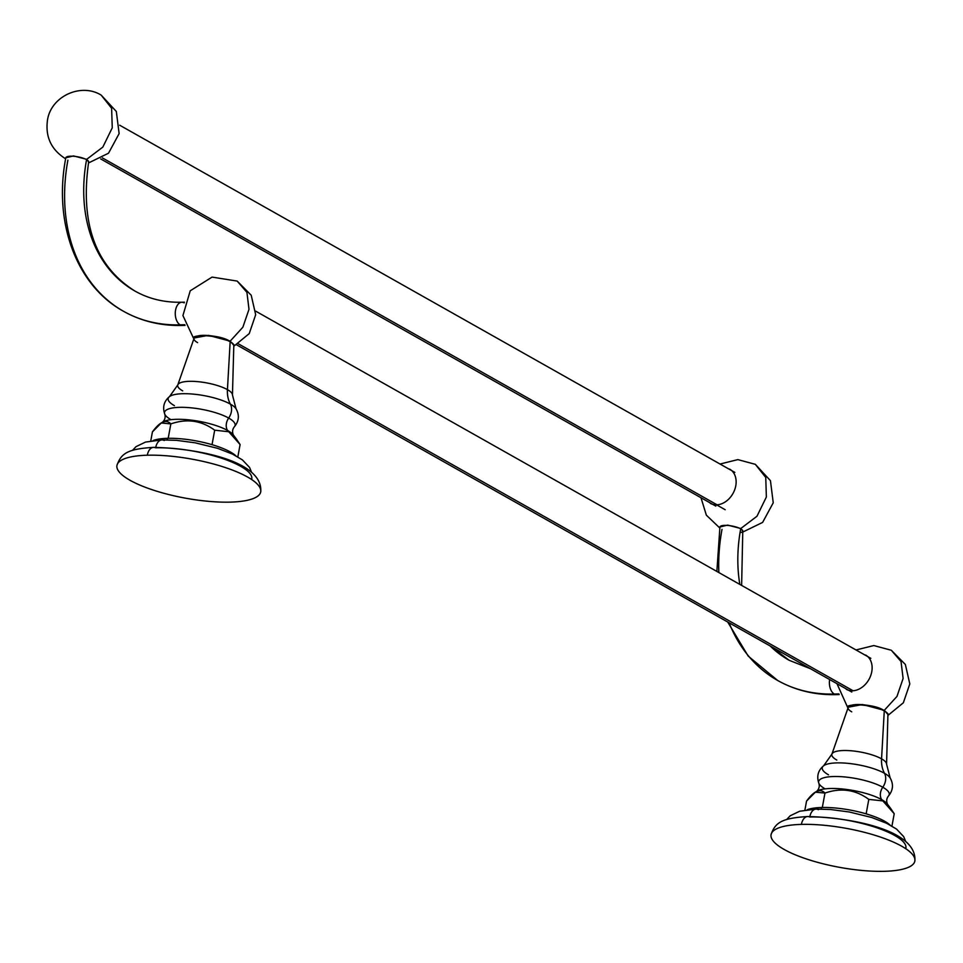 <?xml version="1.0" encoding="UTF-8"?>
<svg xmlns="http://www.w3.org/2000/svg" width="963" height="963" viewBox="0 0 963 963"><rect width="100%" height="100%" fill="white"/><g stroke="black" fill="none" stroke-linecap="round" stroke-linejoin="round"><path stroke-width="1.44" d="M717.074 504.817L102.427 157.92L717.074 504.817M233.792 345.284L230.181 341.155L242.857 327.227L248.996 309.304L246.925 292.367L237.199 281.088L246.925 292.367L248.996 309.304L242.857 327.227L230.181 341.155L208.381 335.341L194.189 337.989M233.792 346.271L249.224 333.619L255.677 314.72L251.223 295.256L237.187 281.076L212.065 277.091L190.229 290.802L182.922 315.563L193.84 338.94M229.663 340.878A19.669 14.902 119.4 0 1 228.375 340.433M227.473 340.023A19.669 14.902 119.4 0 1 227.063 339.807L226.185 339.313M184.824 324.724L180.153 324.844A11.616 6.897 -91.6 0 1 175.314 312.06A11.616 6.897 -91.6 0 1 181.851 302.238A11.616 6.897 88.4 0 0 175.314 312.06A11.616 6.897 88.4 0 0 180.153 324.844L184.824 324.724M185.052 325.386L182.489 325.458A11.616 6.897 -91.6 0 1 180.153 324.844A11.616 6.897 88.4 0 0 182.489 325.458C161.074 326 141.429 321.293 123.565 311.314A178.083 134.916 -60.6 0 0 180.153 324.844A178.083 134.916 119.4 0 1 123.565 311.314C76.113 285.325 53.302 222.2 65.809 157.812A11.616 3.142 10.4 0 1 74.043 156.307A11.616 3.142 10.4 0 1 86.574 159.653A11.616 3.142 10.4 0 1 88.656 162.013L86.682 159.328L73.513 155.922L65.809 157.812M184.186 302.851A11.616 6.897 88.4 0 0 181.851 302.238C164.553 302.647 148.928 298.927 134.989 291.079A154.862 117.317 119.4 0 1 86.574 159.653A154.862 117.317 -60.6 0 0 134.989 291.079C95.421 266.318 79.977 223.296 88.656 162.013M67.892 160.171A178.083 134.916 -60.6 0 0 123.565 311.314M65.628 158.787L65.376 158.642C51.171 149.602 45.201 136.734 47.488 120.026C51.135 96.059 81.229 82.613 101.211 95.144L111.624 108.265L112.25 127.838L102.848 147.074L86.682 159.328L102.848 147.074L112.25 127.838L111.624 108.265L101.211 95.144L116.33 111.491L119.123 133.616L108.506 153.225L88.476 162.976M887.91 714.462L884.299 710.333L896.974 696.405L903.113 678.482L901.043 661.545L891.317 650.266L901.043 661.545L903.113 678.482L896.974 696.405L884.299 710.333L862.499 704.531L848.307 707.191M887.91 715.449L903.342 702.797L909.806 683.899L905.34 664.446L891.305 650.254L873.826 645.559L856.011 649.965M846.284 689.291A19.669 14.902 -60.6 0 0 852.532 690.784A19.669 14.902 -60.6 0 0 870.684 675.689A19.669 14.902 -60.6 0 0 865.617 655.033M838.942 693.902L834.271 694.034A11.616 6.897 -91.6 0 1 829.649 679.541A11.616 6.897 88.4 0 0 834.271 694.034L838.942 693.902M839.17 694.576L836.606 694.636A11.616 6.897 -91.6 0 1 834.271 694.034A11.616 6.897 88.4 0 0 836.606 694.636C815.192 695.19 795.546 690.471 777.683 680.492A178.083 134.916 -60.6 0 0 834.271 694.034A178.083 134.916 119.4 0 1 777.683 680.492L748.191 656.08L727.715 622.014M810.533 668.755L789.106 660.269A154.862 117.317 119.4 0 1 770.183 645.98A154.862 117.317 -60.6 0 0 789.106 660.269L770.761 646.305M741.63 585.408L742.774 531.191L740.8 528.506L727.631 525.1L719.927 526.99A11.616 3.142 10.4 0 1 728.16 525.485A11.616 3.142 10.4 0 1 740.691 528.831A154.862 117.317 -60.6 0 0 739.825 584.385A154.862 117.317 119.4 0 1 740.691 528.831A11.616 3.142 10.4 0 1 742.774 531.191A11.616 3.142 10.4 0 1 740.029 532.647M722.009 529.349A178.083 134.916 -60.6 0 0 718.867 572.564M729.123 622.808A178.083 134.916 -60.6 0 0 777.683 680.492M740.8 528.506L756.966 516.252L766.367 497.016L765.754 477.443L755.329 464.322L765.754 477.443L766.367 497.016L756.966 516.252L740.8 528.506M719.746 527.965L706.361 515.181L700.992 497.751M710.297 503.348A19.669 14.902 -60.6 0 0 716.544 504.841L725.175 509.716L716.544 504.841A19.669 14.902 -60.6 0 0 734.697 489.746A19.669 14.902 -60.6 0 0 729.629 469.101M853.062 690.76L238.415 343.851L853.062 690.76M214.689 430.196C201.472 420.482 186.858 418.375 170.848 423.889L161.242 422.986L152.419 431.918C159.966 421.625 166.105 418.953 170.848 423.889C186.858 418.375 201.472 420.482 214.689 430.196L212.029 444.677L214.689 430.196L228.436 431.701L214.689 430.196M161.086 423.082L162.735 422.035A37.401 10.124 10.4 0 1 192.371 420.265A37.401 10.124 10.4 0 1 227.617 430.485L240.1 444.545L237.837 456.895L240.1 444.545L236.308 438.947L227.617 430.485A37.401 10.124 10.4 0 1 233.359 434.999A37.401 10.124 10.4 0 0 227.617 430.485A10.653 8.077 119.4 0 1 228.676 418.062A10.653 8.077 -60.6 0 0 227.617 430.485A37.401 10.124 10.4 0 0 192.371 420.265A37.401 10.124 10.4 0 0 162.735 422.035C164.974 419.675 165.648 417.051 164.757 414.15A35.896 9.714 -169.6 0 0 170.957 419.651M168.2 438.297L170.848 423.889L168.2 438.297M150.77 440.91L152.419 431.918L150.77 440.91M236.705 439.477L233.359 434.999C232.095 432.002 232.396 429.305 234.274 426.91A35.896 9.714 -169.6 0 0 228.676 418.062A12.579 9.522 -60.6 0 0 230.374 404.111A34.812 9.413 10.4 0 1 236.043 408.781C239.606 415.125 239.017 421.168 234.274 426.91A35.896 9.714 -169.6 0 0 228.676 418.062A35.896 9.714 -169.6 0 0 187.015 407.493A35.896 9.714 -169.6 0 0 164.757 414.15C162.35 407.108 163.951 401.246 169.536 396.575A34.812 9.413 10.4 0 1 196.825 394.505A34.812 9.413 10.4 0 1 230.374 404.111A12.579 9.522 119.4 0 1 228.676 418.062A35.896 9.714 -169.6 0 0 187.015 407.493A35.896 9.714 -169.6 0 0 164.757 414.15M174.399 405.652A34.812 9.413 10.4 0 1 169.536 396.575A34.812 9.413 10.4 0 1 196.825 394.505A34.812 9.413 10.4 0 1 230.374 404.111A30.972 23.461 119.4 0 1 227.437 389.642A30.972 23.461 -60.6 0 0 230.374 404.111A34.812 9.413 10.4 0 1 236.043 408.781L232.456 394.962A27.807 7.523 -169.6 0 0 227.437 389.642A27.807 7.523 -169.6 0 0 197.981 381.673A27.807 7.523 -169.6 0 0 177.794 384.935A27.807 7.523 -169.6 0 0 182.705 390.882M195.826 336.797A19.489 5.272 10.4 0 1 211.246 335.834A19.489 5.272 10.4 0 1 229.676 341.167L230.157 341.757A20.223 5.477 -169.6 0 0 208.73 335.967A20.223 5.477 -169.6 0 0 194.057 338.326A20.223 5.477 10.4 0 1 208.73 335.967A20.223 5.477 10.4 0 1 230.157 341.757L227.437 389.642A27.807 7.523 -169.6 0 0 197.981 381.673A27.807 7.523 -169.6 0 0 177.794 384.935L169.536 396.575M229.904 341.227C233.564 343.996 234.864 345.464 233.804 345.621L232.456 394.962A27.807 7.523 -169.6 0 0 227.437 389.642L230.157 341.757A20.223 5.477 10.4 0 1 233.804 345.621A20.223 5.477 -169.6 0 0 230.157 341.757L229.904 341.227C216.988 333.114 188.736 335.353 194.057 338.326A20.223 5.477 -169.6 0 0 197.62 342.647M868.807 799.374C855.589 789.66 840.976 787.553 824.966 793.067L815.36 792.164L806.549 801.096C814.084 790.804 820.223 788.131 824.966 793.067C840.976 787.553 855.589 789.66 868.807 799.374L866.146 813.855L868.807 799.374L882.553 800.879L868.807 799.374M815.204 792.26L816.853 791.213A37.401 10.124 10.4 0 1 846.489 789.443A37.401 10.124 10.4 0 1 881.735 799.663L894.218 813.723L891.955 826.073L894.218 813.723L890.426 808.126L881.735 799.663A37.401 10.124 10.4 0 1 887.477 804.177A37.401 10.124 10.4 0 0 881.735 799.663A10.653 8.077 119.4 0 1 882.794 787.24A10.653 8.077 -60.6 0 0 881.735 799.663A37.401 10.124 10.4 0 0 846.489 789.443A37.401 10.124 10.4 0 0 816.853 791.213C819.092 788.866 819.766 786.229 818.875 783.328A35.896 9.714 -169.6 0 0 825.074 788.829M822.318 807.476L824.966 793.067L822.318 807.476M804.887 810.088L806.549 801.096L804.887 810.088M890.823 808.655L887.477 804.177C886.213 801.18 886.514 798.483 888.392 796.088A35.896 9.714 -169.6 0 0 882.794 787.24A12.579 9.522 -60.6 0 0 884.491 773.289A34.812 9.413 10.4 0 1 890.161 777.96C893.724 784.315 893.134 790.358 888.392 796.088A35.896 9.714 -169.6 0 0 882.794 787.24A35.896 9.714 -169.6 0 0 841.132 776.672A35.896 9.714 -169.6 0 0 818.875 783.328C816.468 776.286 818.069 770.424 823.654 765.754A34.812 9.413 10.4 0 1 850.955 763.683A34.812 9.413 10.4 0 1 884.491 773.289A12.579 9.522 119.4 0 1 882.794 787.24A35.896 9.714 -169.6 0 0 841.132 776.672A35.896 9.714 -169.6 0 0 818.875 783.328M828.517 774.83A34.812 9.413 10.4 0 1 823.654 765.754A34.812 9.413 10.4 0 1 850.955 763.683A34.812 9.413 10.4 0 1 884.491 773.289A30.972 23.461 119.4 0 1 881.554 758.832A30.972 23.461 -60.6 0 0 884.491 773.289A34.812 9.413 10.4 0 1 890.161 777.96L886.574 764.153A27.807 7.523 -169.6 0 0 881.554 758.832A27.807 7.523 -169.6 0 0 852.099 750.863A27.807 7.523 -169.6 0 0 831.912 754.113A27.807 7.523 -169.6 0 0 836.823 760.06M849.944 705.975A19.489 5.272 10.4 0 1 865.364 705.012A19.489 5.272 10.4 0 1 883.793 710.357L884.275 710.935A20.223 5.477 -169.6 0 0 862.848 705.145A20.223 5.477 -169.6 0 0 848.174 707.504A20.223 5.477 10.4 0 1 862.848 705.145A20.223 5.477 10.4 0 1 884.275 710.935L881.554 758.832A27.807 7.523 -169.6 0 0 852.099 750.863A27.807 7.523 -169.6 0 0 831.912 754.113L823.654 765.754M884.022 710.405C887.681 713.174 888.981 714.642 887.922 714.811L886.574 764.153A27.807 7.523 -169.6 0 0 881.554 758.832L884.275 710.935A20.223 5.477 10.4 0 1 887.922 714.811A20.223 5.477 -169.6 0 0 884.275 710.935L884.022 710.405C871.106 702.292 842.866 704.531 848.174 707.504A20.223 5.477 -169.6 0 0 851.737 711.838M230.386 502.12A73.092 19.778 -169.6 0 0 260.732 491.864A73.092 19.778 -169.6 0 0 223.512 466.959A73.092 19.778 -169.6 0 0 147.291 455.222A11.592 6.885 -91.6 0 1 153.562 447.362A11.592 6.885 88.4 0 0 147.291 455.222A73.092 19.778 -169.6 0 0 130.065 480.296A73.092 19.778 -169.6 0 0 230.386 502.12A73.092 19.778 -169.6 0 0 247.611 477.058A73.092 19.778 -169.6 0 0 147.291 455.222A73.092 19.778 -169.6 0 0 116.944 465.478A73.092 19.778 -169.6 0 0 154.164 490.396A73.092 19.778 -169.6 0 0 230.386 502.12M251.776 478.912A61.945 16.756 -169.6 0 0 220.274 457.786A61.945 16.756 -169.6 0 0 155.645 447.831A11.592 6.885 88.4 0 0 153.562 447.362C128.284 448.914 121.073 453.091 116.944 465.478M155.741 447.314A11.58 6.885 -91.6 0 1 161.916 439.91A11.58 6.885 88.4 0 0 155.741 447.314M167.165 439.886L167.454 438.321A45.899 12.423 10.4 0 1 235.851 455.788A45.899 12.423 -169.6 0 0 167.454 438.321A45.899 12.423 -169.6 0 0 153.021 440.585A45.899 12.423 10.4 0 1 167.454 438.321L167.165 439.886M164.252 440.524A11.58 6.885 88.4 0 0 161.916 439.91L145.497 442.077L136.036 446.639L132.473 450.407M884.503 871.31A73.092 19.778 -169.6 0 0 914.85 861.054A73.092 19.778 -169.6 0 0 877.63 836.137A73.092 19.778 -169.6 0 0 801.409 824.4A11.592 6.885 -91.6 0 1 807.68 816.54A11.592 6.885 88.4 0 0 801.409 824.4A73.092 19.778 -169.6 0 0 784.183 849.474A73.092 19.778 -169.6 0 0 884.503 871.31A73.092 19.778 -169.6 0 0 901.741 846.236A73.092 19.778 -169.6 0 0 801.409 824.4A73.092 19.778 -169.6 0 0 771.062 834.656A73.092 19.778 -169.6 0 0 808.294 859.574A73.092 19.778 -169.6 0 0 884.503 871.31M905.894 848.09A61.945 16.756 -169.6 0 0 874.392 826.964A61.945 16.756 -169.6 0 0 809.763 817.009A11.592 6.885 88.4 0 0 807.68 816.54C782.401 818.093 775.191 822.27 771.062 834.656M809.859 816.492A11.58 6.885 -91.6 0 1 816.034 809.089A11.58 6.885 88.4 0 0 809.859 816.492M821.283 809.064L821.571 807.5A45.899 12.423 10.4 0 1 889.968 824.966A45.899 12.423 -169.6 0 0 821.571 807.5A45.899 12.423 -169.6 0 0 807.138 809.763A45.899 12.423 10.4 0 1 821.571 807.5L821.283 809.064M818.369 809.702A11.58 6.885 88.4 0 0 816.034 809.089L799.615 811.255L790.154 815.817L786.59 819.585M734.841 472.388L119.701 125.214M715.81 506.105L100.682 158.931M184.415 302.165L181.851 302.238M836.979 683.682L847.958 708.118M716.869 571.444L719.927 527.002M742.593 532.154L762.624 522.403L773.241 502.794L770.448 480.669L755.329 464.322L737.851 459.616L720.023 464.034M870.829 658.331L255.689 311.157M851.798 692.048L236.669 344.874M194.057 338.326L177.794 384.935M848.174 707.504L831.912 754.113M260.732 491.864C263.344 460.952 197.355 448.349 153.562 447.362M251.572 472.267L249.573 467.452L242.423 459.905L232.504 454.091L217.53 448.301L195.224 442.824L176.494 440.344L161.916 439.91M914.85 861.054C917.462 830.13 851.473 817.527 807.68 816.54M905.689 841.445L903.691 836.63L896.541 829.083L886.622 823.269L871.647 817.479L849.342 812.002L830.612 809.522L816.034 809.089"/></g></svg>
